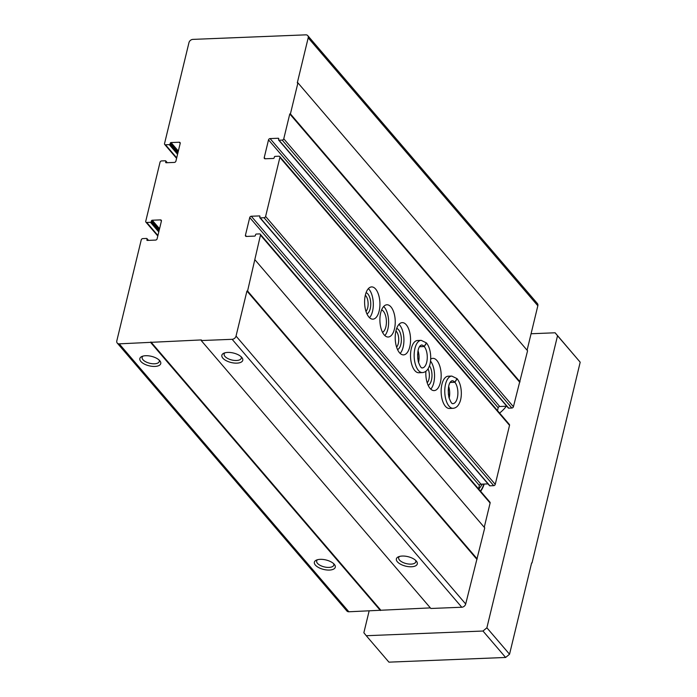 <?xml version="1.0" encoding="UTF-8"?>
<svg xmlns="http://www.w3.org/2000/svg" width="697" height="697" viewBox="0 0 697 697"><rect width="100%" height="100%" fill="white"/><g stroke="black" fill="none" stroke-linecap="round" stroke-linejoin="round"><path stroke-width="1.05" d="M270.079 138.581A1.438 1.08 139.4 0 0 268.519 139.87L264.233 157.583A1.438 1.08 139.4 0 0 265.191 158.777L273.39 158.446A0.714 0.54 139.4 0 0 274.174 157.801L274.365 157.017A0.714 0.54 139.4 0 1 275.141 156.372L278.931 156.224A1.438 1.08 139.4 0 1 279.889 157.417L265.609 216.445A1.438 1.08 139.4 0 1 264.05 217.734L260.26 217.891A0.714 0.54 139.4 0 1 259.781 217.29L259.972 216.514A0.714 0.54 139.4 0 0 259.493 215.922L251.286 216.244A1.438 1.08 139.4 0 0 249.726 217.542L245.44 235.246A1.438 1.08 139.4 0 0 246.407 236.44L254.605 236.109A0.714 0.54 139.4 0 0 255.381 235.464L255.572 234.689A0.714 0.54 139.4 0 1 256.357 234.044L259.511 233.913A1.438 1.08 139.4 0 1 260.469 235.107L247.574 291.006L246.938 291.032L236.039 336.076A3.59 2.71 139.4 0 1 232.136 339.308L201.224 340.554L201.372 339.927L119.213 343.848A3.59 2.71 139.4 0 1 117.244 343.072A3.59 2.71 139.4 0 1 116.808 340.868L141.238 239.899A1.438 1.08 139.4 0 1 142.798 238.601L146.588 238.452A0.714 0.54 139.4 0 1 147.067 239.045L147.389 240.421L155.562 240.09A1.438 1.08 139.4 0 0 157.121 238.792L161.408 221.088A1.438 1.08 139.4 0 0 160.441 219.895L152.242 220.226A0.714 0.54 139.4 0 0 151.458 220.871L151.275 221.646A0.714 0.54 139.4 0 1 150.491 222.299L146.71 222.448A1.438 1.08 139.4 0 1 145.743 221.254L160.031 162.227A1.438 1.08 139.4 0 1 161.591 160.937L165.372 160.78A0.714 0.54 139.4 0 1 165.851 161.382L165.668 162.157A0.714 0.54 139.4 0 0 166.147 162.75L174.346 162.418A1.438 1.08 139.4 0 0 175.914 161.129L180.192 143.416A1.438 1.08 139.4 0 0 179.234 142.232L171.035 142.554A0.714 0.54 139.4 0 0 170.251 143.207L170.068 143.983A0.714 0.54 139.4 0 1 169.284 144.627L165.494 144.776A1.438 1.08 139.4 0 1 164.536 143.591L188.965 42.622A3.59 2.71 139.4 0 1 192.869 39.389L305.791 34.85A3.59 2.71 139.4 0 1 307.76 35.625A3.59 2.71 139.4 0 1 308.196 37.83L297.297 82.873L297.933 82.856L527.577 350.783L513.419 406.726A1.438 1.08 139.4 0 1 511.851 408.024L508.697 408.146A0.714 0.54 139.4 0 1 508.305 407.998L278.661 140.062A0.714 0.54 139.4 0 1 278.573 139.627L278.756 138.842A0.714 0.54 139.4 0 0 278.277 138.25L270.079 138.581L499.723 406.508L506.789 406.229M307.76 35.625L537.413 303.552A3.59 2.71 139.4 0 1 537.84 305.756L527.089 350.216M297.933 82.856L290.414 113.916L520.058 381.851M290.414 113.916L289.778 113.942L519.431 381.878M289.778 113.942L283.766 138.799A1.438 1.08 139.4 0 1 282.207 140.088L279.053 140.219A0.714 0.54 139.4 0 1 278.661 140.062M268.519 139.87L498.163 407.806A1.438 1.08 139.4 0 1 499.723 406.508M498.163 407.806L497.484 410.603M279.715 156.529L509.368 424.464A1.438 1.08 139.4 0 1 509.533 425.344L495.253 484.371A1.438 1.08 139.4 0 1 493.694 485.661L489.904 485.818A0.714 0.54 139.4 0 1 489.512 485.661L259.868 217.734M380.684 312.857A16.136 7.65 87.7 0 0 381.233 329.097A16.136 7.65 87.7 0 0 388.22 337.017A16.136 7.65 87.7 0 0 395.216 320.585A16.136 7.65 87.7 0 0 386.922 304.772A16.136 7.65 87.7 0 0 380.684 312.857M422.469 372.59A16.136 7.65 87.7 0 1 414.175 356.777A16.136 7.65 87.7 0 1 421.171 340.345L417.547 340.493A16.136 7.65 87.7 0 0 411.3 348.578A16.136 7.65 87.7 0 0 411.857 364.827A16.136 7.65 87.7 0 0 418.836 372.738L422.469 372.59C425.275 372.311 427.4 370.534 428.847 367.267C431.591 362.1 431.687 349.572 426.573 343.09L424.238 346.548L419.481 346.74M453.085 408.32A16.136 7.65 87.7 0 1 444.791 392.498A16.136 7.65 87.7 0 1 451.795 376.075L448.162 376.214A16.136 7.65 87.7 0 0 441.924 384.3A16.136 7.65 87.7 0 0 442.473 400.548A16.136 7.65 87.7 0 0 449.46 408.468L453.085 408.32C455.899 408.033 458.016 406.255 459.462 402.997C462.207 397.83 462.303 385.293 457.188 378.82L454.862 382.27L450.096 382.461M365.376 294.997A16.136 7.65 87.7 0 0 365.925 311.237A16.136 7.65 87.7 0 0 372.912 319.156A16.136 7.65 87.7 0 0 379.909 302.725A16.136 7.65 87.7 0 0 371.614 286.911A16.136 7.65 87.7 0 0 365.376 294.997M395.992 330.718A16.136 7.65 87.7 0 0 396.549 346.967A16.136 7.65 87.7 0 0 403.528 354.878A16.136 7.65 87.7 0 0 410.533 338.446A16.136 7.65 87.7 0 0 402.239 322.633A16.136 7.65 87.7 0 0 395.992 330.718M425.893 371.274A16.136 7.65 87.7 0 0 434.153 390.599A16.136 7.65 87.7 0 0 441.149 374.167A16.136 7.65 87.7 0 0 432.854 358.354A16.136 7.65 87.7 0 0 430.668 359.138M487.996 483.892L480.93 484.18A1.438 1.08 139.4 0 0 479.37 485.469L478.551 488.867M260.295 234.227L489.939 502.154A1.438 1.08 139.4 0 1 490.113 503.034L484.249 527.298M255.085 259.937L484.737 527.864L465.692 604.003A3.59 2.71 139.4 0 1 461.78 607.235L430.868 608.481L201.224 340.554M247.574 291.006L477.218 558.933M246.938 291.032L476.582 558.959M227.71 352.421A10.76 4.879 -166.4 0 0 223.885 353.187A10.76 4.879 -166.4 0 0 224.687 359.765A10.76 4.879 -166.4 0 0 238.174 363.032A10.76 4.879 -166.4 0 0 241.894 357.544A10.76 4.879 -166.4 0 0 227.71 352.421M402.247 556.049A10.76 4.879 -166.4 0 0 398.414 556.816A10.76 4.879 -166.4 0 0 399.215 563.394A10.76 4.879 -166.4 0 0 412.711 566.661A10.76 4.879 -166.4 0 0 416.423 561.172A10.76 4.879 -166.4 0 0 402.247 556.049M430.363 607.889L348.857 611.774A3.59 2.71 139.4 0 1 346.888 610.999L117.244 343.072M150.909 341.957L380.553 609.884M150.752 342.575L380.405 610.511M145.699 355.714A10.76 4.879 -166.4 0 0 141.874 356.489A10.76 4.879 -166.4 0 0 142.667 363.059A10.76 4.879 -166.4 0 0 156.163 366.326A10.76 4.879 -166.4 0 0 159.883 360.846A10.76 4.879 -166.4 0 0 145.699 355.714M320.228 559.342A10.76 4.879 -166.4 0 0 316.403 560.109A10.76 4.879 -166.4 0 0 317.205 566.687A10.76 4.879 -166.4 0 0 330.7 569.954A10.76 4.879 -166.4 0 0 334.412 564.465A10.76 4.879 -166.4 0 0 320.228 559.342M147.355 240.421A0.714 0.54 139.4 0 1 146.875 239.82M317.527 559.726A8.817 3.999 -166.4 0 0 316.665 560.946A8.817 3.999 -166.4 0 0 324.297 566.905A8.817 3.999 -166.4 0 0 333.802 565.093A8.817 3.999 -166.4 0 0 333.593 563.612M399.538 556.433A8.817 3.999 -166.4 0 0 398.675 557.652A8.817 3.999 -166.4 0 0 406.307 563.612A8.817 3.999 -166.4 0 0 415.813 561.799A8.817 3.999 -166.4 0 0 415.604 560.318M142.998 356.097A8.817 3.999 -166.4 0 0 142.136 357.317A8.817 3.999 -166.4 0 0 149.759 363.276A8.817 3.999 -166.4 0 0 159.273 361.464A8.817 3.999 -166.4 0 0 159.064 359.983M225.009 352.804A8.817 3.999 -166.4 0 0 224.146 354.024A8.817 3.999 -166.4 0 0 231.77 359.983A8.817 3.999 -166.4 0 0 241.284 358.171A8.817 3.999 -166.4 0 0 241.075 356.69M427.2 382.784A8.817 4.182 87.7 0 0 428.036 368.8M428.167 385.302A10.76 5.106 87.7 0 0 431.948 376.877A10.76 5.106 87.7 0 0 429.43 365.794M430.772 389.144A16.136 7.65 87.7 0 0 434.553 375.465A16.136 7.65 87.7 0 0 430.493 361.046M396.576 347.062A8.817 4.182 87.7 0 0 398.728 338.925A8.817 4.182 87.7 0 0 395.931 330.979M397.543 349.58A10.76 5.106 87.7 0 0 401.359 338.812A10.76 5.106 87.7 0 0 396.689 328.392M400.156 353.423A16.136 7.65 87.7 0 0 403.903 338.716A16.136 7.65 87.7 0 0 398.989 324.358M365.96 311.341A8.817 4.182 87.7 0 0 368.112 303.195A8.817 4.182 87.7 0 0 365.315 295.258M366.927 313.859A10.76 5.106 87.7 0 0 370.734 303.09A10.76 5.106 87.7 0 0 366.073 292.67M369.532 317.693A16.136 7.65 87.7 0 0 373.287 302.986A16.136 7.65 87.7 0 0 368.365 288.628M382.531 332.33A11.474 5.445 87.7 0 0 386.391 320.942A11.474 5.445 87.7 0 0 381.625 309.895M384.849 335.562A16.136 7.65 87.7 0 0 388.595 320.855A16.136 7.65 87.7 0 0 383.681 306.497M499.592 413.06A28.69 21.651 139.4 0 0 506.022 406.665L506.118 406.255M531.07 333.75L555.126 332.783L557.53 335.762L486.881 627.797L482.977 631.029L366.265 635.716L363.86 632.737L369.131 610.964M484.154 484.049A21.511 16.24 139.4 0 1 480.642 491.298M486.881 627.797L509.542 654.23L531.619 562.949M532.02 562.941L580.192 362.196L555.126 332.783M557.53 335.762L580.192 362.196M366.265 635.716L388.926 662.15L505.63 657.463L509.542 654.23M482.977 631.029L505.63 657.463M483.84 484.058A21.154 15.97 139.4 0 1 480.451 491.08M478.83 489.189L482.054 484.607M450.123 382.426L454.827 382.235L457.014 378.619L451.795 376.075M419.507 346.697L424.212 346.514L426.398 342.889L421.171 340.345M308.196 37.83L537.84 305.756M283.766 138.799L513.419 406.726M282.207 140.088L511.851 408.024M279.053 140.219L508.697 408.146M278.277 138.25L278.765 138.816M264.233 157.583L265.252 158.768M279.889 157.417L509.533 425.344M265.609 216.445L495.253 484.371M264.05 217.734L493.694 485.661M260.26 217.891L489.904 485.818M259.493 215.922L259.972 216.488M251.286 216.244L480.93 484.18M249.726 217.542L479.37 485.469M245.44 235.246L246.459 236.44M260.469 235.107L490.113 503.034M236.039 336.076L465.692 604.003M232.136 339.308L461.78 607.235M119.213 343.848L348.857 611.774M147.067 239.045L148.208 240.387M160.441 219.895L161.416 221.036M152.242 220.226L159.552 228.755M151.458 220.871L159.256 229.966M151.275 221.646L159.073 230.742M150.491 222.299L158.777 231.962M146.71 222.448L157.914 235.525M165.851 161.382L167.001 162.715M165.668 162.157L166.174 162.75M179.234 142.232L180.209 143.364M171.035 142.554L178.345 151.083M170.251 143.207L178.049 152.303M170.068 143.983L177.857 153.079M169.284 144.627L177.569 154.29M165.494 144.776L176.707 157.853M449.147 398.205A11.474 5.445 87.7 0 0 448.676 386.469M454.827 382.235A11.474 5.445 87.7 0 0 451.978 380.728L450.724 381.564C448.363 384.308 447.762 389.562 448.912 397.325C452.039 406.011 452.911 402.988 452.902 403.659A11.474 5.445 87.7 0 0 457.798 395.068A11.474 5.445 87.7 0 0 454.862 382.27M418.531 362.475A11.474 5.445 87.7 0 0 418.052 350.748M424.212 346.514A11.474 5.445 87.7 0 0 421.363 345.006L420.108 345.843C417.747 348.587 417.146 353.841 418.287 361.604C421.424 370.29 422.295 367.258 422.277 367.938A11.474 5.445 87.7 0 0 427.183 359.338A11.474 5.445 87.7 0 0 424.238 346.548M146.98 238.609L148.496 240.378M145.917 222.143L157.801 235.995M165.773 160.937L167.289 162.706M164.71 144.471L176.585 158.332M448.441 394.807L448.241 389.911M417.817 359.086L417.625 354.189"/></g></svg>
